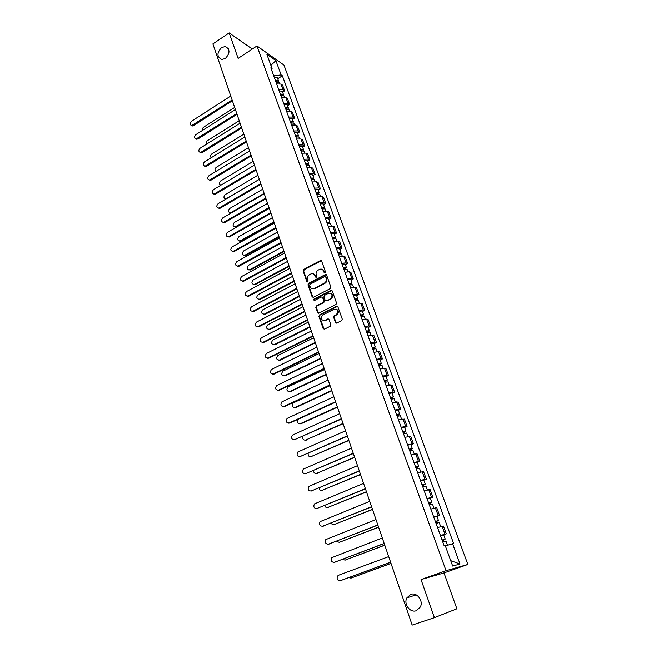 <?xml version="1.0" encoding="UTF-8"?>
<svg xmlns="http://www.w3.org/2000/svg" width="658" height="658" viewBox="0 0 658 658"><rect width="100%" height="100%" fill="white"/><g stroke="black" fill="none" stroke-linecap="round" stroke-linejoin="round"><path stroke-width="0.99" d="M325.019 272.799L325.422 271.754L321.639 261.094L320.388 260.576L303.7 269.451L303.124 270.931L306.809 281.525L307.689 281.887L308.1 280.851L307.623 279.469C307.121 277.437 307.738 275.858 309.457 274.715L310.913 273.95C312.756 273.243 314.096 273.802 314.935 275.628L315.421 277.002L316.317 277.363L316.728 276.319L316.243 274.937C315.733 272.897 316.35 271.31 318.085 270.158L319.558 269.385C321.417 268.678 322.765 269.237 323.621 271.055L324.106 272.445L325.019 272.799M410.74 594.413L406.883 597.867C403.379 603.995 410.115 613.182 416.366 610.682L420.363 607.005C423.678 600.77 416.827 591.887 410.74 594.413M221.565 47.549C216.688 52.944 216.77 56.925 221.804 59.483L225.349 58.48C230.21 53.175 230.185 49.194 225.266 46.537L221.565 47.549M335.49 322.461L336.814 323.029L341.798 320.536L342.259 319.089L337.908 306.85L336.583 306.299L319.517 314.919L318.933 316.424L323.16 328.589L324.468 329.156L330.39 326.204L330.851 324.764L329.016 319.533L327.709 318.974L324.838 320.413C321.088 320.331 320.364 318.546 322.667 315.042L334.157 309.227C337.932 309.252 338.681 311.045 336.419 314.59L334.116 315.774L333.639 317.222L335.49 322.461L336.427 323.127M446.066 570.7L421.054 579.575L434.42 617.656L412.188 625.1L212.879 43.913L229.157 32.9L238.114 58.398L256.974 45.953L446.066 570.7L467.887 564.457L283.943 65.076L256.974 45.953M330.283 288.566L330.867 287.061L326.615 275.102L325.315 274.583L308.544 283.368L307.969 284.856L312.098 296.75L313.381 297.284L330.283 288.566M326.31 274.666L325.315 274.583L325.858 274.781L309.096 283.557L308.52 285.037L312.986 297.391M332.224 290.885L336.534 302.984L336.032 304.448L318.891 313.126L317.6 312.575L315.807 307.418L316.325 305.954L323.243 302.425L323.818 300.92L322.626 297.506L321.326 296.964L314.211 300.624L313.685 299.217L330.916 290.351L332.224 290.885M434.42 617.656L456.907 608.798L444.01 572.921L467.887 564.457M412.105 624.878L392.785 568.537M228.079 88.238L214.878 49.745M252.285 49.046L229.157 32.9M278.729 89.661L283.03 89.768L280.958 84.068L276.656 83.944M280.958 84.068L282.57 85.145L284.643 90.837L282.595 92.12M283.03 89.768L284.643 90.837M287.521 105.658L289.586 104.375L287.488 98.626L285.885 97.581L281.575 97.499M283.672 103.281L287.982 103.339L289.586 104.375M292.497 119.337L294.578 118.062L292.456 112.255L290.861 111.243L286.543 111.202M288.665 117.042L292.983 117.066L294.578 118.062M297.531 133.163L299.629 131.896L297.482 126.023L295.894 125.045L291.568 125.045M293.707 130.95L298.033 130.934L299.629 131.896M302.614 147.137L304.728 145.879L302.565 139.948L300.977 139.002L296.643 139.044M298.806 145.007L303.149 144.957L304.728 145.879M307.755 161.268L309.885 160.017L307.697 154.021L306.118 153.117L301.775 153.191M303.963 159.228L308.314 159.129L309.885 160.017M312.953 175.554L315.1 174.312L312.887 168.251L311.316 167.379L306.965 167.502M309.178 173.597L313.537 173.457L315.1 174.312M318.209 189.998L320.38 188.764L318.135 182.628L316.572 181.797L312.213 181.962M314.45 188.13L318.809 187.949L320.38 188.764M323.522 204.597L325.71 203.371L323.448 197.17L321.885 196.38L317.518 196.594M319.78 202.828L324.155 202.598L325.71 203.371M328.893 219.361L331.097 218.152L328.811 211.876L327.256 211.128L322.881 211.382M325.167 217.691L329.551 217.411L331.097 218.152M334.33 234.289L336.551 233.088L334.239 226.747L332.693 226.039L328.309 226.336M330.62 232.718L335.012 232.397L336.551 233.088M339.824 249.39L342.061 248.198L339.725 241.782L338.187 241.116L333.795 241.461M336.131 247.91L340.531 247.548L342.061 248.198M345.376 264.656L347.638 263.471L345.269 256.99L343.747 256.365L339.339 256.76M341.708 263.282L346.116 262.871L347.638 263.471M351.002 280.102L353.28 278.926L350.887 272.371L349.365 271.787L344.957 272.231M347.35 278.836L351.759 278.367L353.28 278.926M356.685 295.722L358.98 294.562L356.562 287.924L355.049 287.39L350.632 287.883M353.05 294.562L357.475 294.044L358.98 294.562M362.435 311.522L364.746 310.37L362.303 303.659L360.798 303.174L356.373 303.716M358.824 310.469L363.257 309.902L364.746 310.37M368.25 327.503L370.586 326.368L368.11 319.574L366.621 319.138L362.18 319.73M364.664 326.565L369.097 325.949L370.586 326.368M374.131 343.673L376.491 342.547L373.983 335.679L372.502 335.284L368.061 335.934M370.569 342.851L375.011 342.176L376.491 342.547M380.085 360.033L382.462 358.923L379.929 351.972L378.457 351.627L374.007 352.334M376.549 359.326L380.998 358.602L382.462 358.923M386.106 376.59L388.508 375.488L385.942 368.455L380.028 368.924M382.594 375.998L388.508 375.488M392.201 393.336L394.627 392.25L392.028 385.127L386.114 385.711M388.714 392.875L394.627 392.25M398.37 410.288L400.812 409.21L398.189 402.005L392.275 402.704M394.907 409.95L400.812 409.21M404.612 427.437L407.08 426.376L404.415 419.088L398.518 419.894M401.174 427.231L407.08 426.376M410.929 444.8L413.421 443.747L410.724 436.377L404.826 437.299M407.524 444.726L413.421 443.747M417.328 462.368L419.837 461.332L417.106 453.872L411.217 454.917M413.94 462.434L419.837 461.332M423.793 480.151L426.326 479.139L423.571 471.58L417.682 472.748M420.446 480.356L426.326 479.139M430.348 498.155L432.906 497.16L430.11 489.503L424.237 490.802M427.026 498.509L432.906 497.16M436.986 516.39L439.56 515.403L436.739 507.655L430.867 509.078M433.696 516.884L439.56 515.403M443.698 534.839L446.305 533.868L443.443 526.03L437.578 527.584M440.441 535.489L446.305 533.868M273.744 75.909L271.688 69.945M271.639 70.11L272.099 68.72L266.835 54.219L275.883 60.618L281.122 74.922L273.835 75.851M445.392 545.959L453.584 543.401L282.356 75.777L281.122 74.922M452.572 543.631L460.024 564.005L452.688 566.053L445.137 545.268L444.076 545.507L270.816 67.84L272.099 68.72M421.054 579.575L444.01 572.921M277.717 78.73L282.356 75.777M275.883 60.618L270.89 65.397M450.722 560.657L460.024 564.005M324.789 272.873L324.164 271.252L322.14 269.336M313.43 273.884L315.486 275.817L316.111 277.437M321.359 260.683L304.251 269.648L303.683 271.129L307.508 281.953M325.694 276.903L324.781 276.541L310.05 284.248L309.647 285.284L310.148 286.74C311.012 288.599 312.377 289.158 314.244 288.418L324.41 283.137C326.121 281.978 326.722 280.39 326.212 278.367L325.694 276.903L326.236 277.092L325.546 276.656M312.287 288.714L314.244 288.418M326.236 277.092L326.755 278.556C327.265 280.579 326.664 282.167 324.953 283.318L314.795 288.599M322.28 297.029L323.168 297.671L324.369 301.084L323.843 302.548L316.934 306.077L316.358 307.574L318.521 313.233M331.895 290.417L314.236 299.382L314.031 300.681M330.398 298.765L330.579 298.666C332.973 295.146 332.274 293.353 328.465 293.304L324.476 295.352L323.942 296.824L325.142 300.245L326.442 300.788L331.114 298.839C333.293 296.519 333.137 294.652 330.645 293.229M330.941 298.938L326.985 300.953M336.279 309.137C338.812 310.486 339.034 312.353 336.954 314.738L334.651 315.922L334.174 317.37L336.024 322.609M323.366 320.668L324.838 320.413M328.63 319.023L325.381 320.553M337.538 306.357L319.977 315.124L319.484 316.572L324.114 329.255M275.957 82.028L279.033 82.34L279.494 83.599M234.659 107.435L203.157 127.463L202.064 130.679M275.677 81.255L277.224 81.691M275.431 80.564L278.507 80.885L278.367 81.781M274.312 77.471L277.38 77.8L278.507 80.885M232.373 100.748L193.436 125.662L191.412 125.555M230.752 96.027L191.388 121.327C189.627 123.367 189.743 124.781 191.717 125.571L232.109 100M280.851 95.517L283.935 95.805L284.421 97.129M239.216 120.71L207.476 140.615C206.225 141.659 205.913 142.844 206.546 144.176M280.563 94.711L282.085 95.188M280.316 94.036L283.401 94.333L283.228 95.245M279.189 90.919L282.266 91.215L283.401 94.333M285.802 109.154L288.887 109.409L289.397 110.815M243.814 134.125L211.835 153.906C210.428 155.148 210.206 156.439 211.152 157.772M285.498 108.323L287.061 108.406L286.987 108.825M285.259 107.657L288.344 107.92L288.138 108.858M284.116 104.507L287.201 104.77L288.344 107.92M290.803 122.939L293.887 123.161L294.43 124.642M248.461 147.68L216.243 167.338C214.681 168.835 214.566 170.208 215.906 171.458M290.523 122.051L292.053 122.141L291.93 122.61M290.252 121.426L293.345 121.656L293.098 122.61M289.092 118.234L292.185 118.473L293.345 121.656M237.012 114.295L197.787 139.052L195.771 138.961M235.383 109.541L195.722 134.701C193.937 136.782 194.069 138.213 196.117 138.978L236.757 113.554M241.708 127.981L202.179 152.59L200.172 152.508M240.071 123.202L200.098 148.206C198.288 150.345 198.445 151.776 200.567 152.516L241.461 127.265M246.454 141.815L206.612 166.268L204.63 166.194M244.801 137.012L204.523 161.86C202.689 164.048 202.87 165.495 205.066 166.194L246.207 141.116M295.853 136.872L298.946 137.061L299.513 138.624M253.157 161.374L220.693 180.909C218.958 182.76 219.007 184.191 220.849 185.202M295.532 135.976L297.095 136.033L296.914 136.56M295.302 135.342L298.395 135.54L298.107 136.519M294.134 132.118L297.227 132.324L298.395 135.54M300.961 150.953L304.062 151.11L304.662 152.755M257.903 175.217L225.184 194.62C223.325 196.865 223.556 198.305 225.883 198.93L259.318 179.321M300.624 150.024L302.203 150.065L301.923 150.657M300.402 149.415L303.502 149.572L303.157 150.583M299.226 146.15L302.318 146.323L303.502 149.572M251.249 155.798L211.103 180.095L209.129 180.029M249.588 150.97L208.997 175.661C207.138 177.899 207.344 179.354 209.614 180.021L251.011 155.115M256.094 169.937L215.635 194.069L213.686 194.011M254.432 165.084L213.521 189.603C211.629 191.897 211.86 193.362 214.22 193.995L255.863 169.27M306.126 165.199L309.227 165.314L309.86 167.042M262.698 189.2L229.732 208.471C227.841 210.774 228.104 212.221 230.514 212.814L264.129 193.353M305.781 164.237L307.352 164.253L306.965 164.928M305.567 163.636L308.668 163.76L308.265 164.804M304.366 160.338L307.467 160.47L308.668 163.76M230.933 213.151L229.922 212.838M311.349 179.593L314.458 179.675L315.116 181.485M267.551 203.338L234.322 222.47C232.406 224.839 232.693 226.286 235.186 226.837L268.99 207.541M310.987 178.598L312.566 178.606L311.991 179.379L311.612 178.4M310.782 178.014L313.882 178.104L313.414 179.182M309.573 174.683L312.673 174.781L313.882 178.104M269.196 208.142L236.428 226.911L234.552 226.878M316.63 194.151L319.739 194.2L320.43 196.092M316.259 193.115L317.839 193.107L317.255 193.937M272.453 217.634L238.969 236.617C237.028 239.043 237.341 240.507 239.915 241.001L273.909 221.878M316.054 192.555L319.163 192.613L318.604 193.732M314.828 189.183L317.937 189.249L319.163 192.613M274.106 222.462L241.083 241.091L239.232 241.067M316.885 192.917L317.312 193.921M321.968 208.874L325.085 208.882L325.8 210.864M321.581 207.805L323.168 207.772L322.593 208.652M277.405 232.085L243.657 250.92C241.692 253.412 242.037 254.876 244.694 255.32L278.877 236.37M321.384 207.262L324.501 207.278L323.843 208.438M320.15 203.848L323.259 203.873L324.501 207.278M279.074 236.938L245.788 255.419L243.962 255.411M322.214 207.599L322.733 208.619M327.371 223.753L330.489 223.728L331.237 225.801M326.968 222.651L328.556 222.601L327.997 223.539M282.414 246.684L248.395 265.371C246.413 267.929 246.791 269.402 249.53 269.788L283.902 251.019M326.779 222.124L329.897 222.1L329.115 223.325M325.529 218.678L328.646 218.67L329.897 222.1M284.091 251.57L250.542 269.903L248.749 269.903M327.602 222.445L328.219 223.481M332.833 238.805L335.95 238.739L336.74 240.902M332.413 237.661L334.001 237.596L333.458 238.591M287.48 261.448L253.19 279.979C251.183 282.603 251.586 284.083 254.416 284.412L288.985 265.832M332.232 237.16L335.35 237.094L334.412 238.385M330.966 233.672L334.083 233.623L335.35 237.094M289.166 266.358L255.345 284.536L253.585 284.552M333.055 237.464L333.779 238.509M338.352 254.029L341.477 253.922L342.292 256.184M337.924 252.853L339.512 252.762L338.985 253.807M292.596 276.376L258.035 294.751C256.003 297.441 256.439 298.921 259.351 299.193L294.118 280.81M337.743 252.359L340.869 252.261L339.717 253.634M336.468 248.839L339.594 248.749L340.869 252.261M294.291 281.32L260.198 299.332L258.479 299.365M338.566 252.647L339.413 253.7M343.937 269.426L347.062 269.278L347.918 271.631M343.492 268.209L345.088 268.102L344.578 269.204M297.77 291.469L262.929 309.679C260.881 312.443 261.349 313.924 264.343 314.129L299.308 295.952M343.32 267.74L346.453 267.6L345.088 269.073M342.028 264.179L345.154 264.047L346.453 267.6M299.48 296.437L265.075 314.31L263.43 314.335M344.134 268.003L345.08 269.048M260.996 184.232L220.216 208.191L218.283 208.142M259.318 179.346L218.086 203.692C216.169 206.044 216.433 207.517 218.867 208.109L260.774 183.582M265.955 198.675L224.847 222.462L222.939 222.429M264.269 193.765L222.708 217.938C220.767 220.348 221.055 221.828 223.572 222.379L265.733 198.05M270.964 213.282L229.527 236.888L227.643 236.864M269.27 208.347L227.372 232.332C225.406 234.807 225.727 236.296 228.326 236.798L270.751 212.674M276.023 228.055L234.256 251.471L232.406 251.463M274.32 223.087L232.093 246.89C230.103 249.431 230.448 250.92 233.138 251.372L275.825 227.462M281.147 242.991L239.043 266.219L237.217 266.219M279.436 237.99L236.864 261.604C234.848 264.212 235.227 265.709 237.999 266.103L280.95 242.424M286.329 258.092L243.879 281.122L242.086 281.139M284.601 253.067L241.683 276.475C239.644 279.156 240.055 280.662 242.917 280.991L286.14 257.541M291.568 273.366L248.773 296.19L247.013 296.223M289.833 268.308L246.561 291.519C244.505 294.266 244.949 295.771 247.893 296.042L291.387 272.84M296.865 288.813L253.717 311.431L251.998 311.473M295.121 283.73L251.496 306.727C249.415 309.548 249.884 311.061 252.919 311.259L296.692 288.311M349.587 284.996L352.713 284.815L353.601 287.258M349.127 283.738L350.722 283.614L350.229 284.774M303.009 306.735L267.864 324.781C265.816 327.585 266.317 329.074 269.352 329.247L304.564 311.267M348.962 283.294L352.096 283.113L350.739 284.643M347.654 279.691L350.788 279.518L352.096 283.113M304.72 311.728L270.076 329.411L268.439 329.469M349.776 283.532L350.698 284.527M355.295 300.755L358.429 300.525L359.358 303.075M354.827 299.456L356.422 299.308L355.945 300.533M308.298 322.165L272.782 340.079C270.825 342.908 271.351 344.397 274.37 344.562L309.869 326.746M354.67 299.028L357.804 298.806L356.463 300.393M353.346 295.376L356.48 295.162L357.804 298.806M310.025 327.19L275.093 344.702L273.506 344.776M355.476 299.242L356.389 300.18M361.077 316.687L364.211 316.416L365.182 319.064M360.592 315.346L362.188 315.182L361.497 315.832L361.727 316.465M313.652 337.776L277.766 355.55C275.883 358.396 276.442 359.893 279.444 360.033L315.24 342.407M360.444 314.943L363.578 314.672L362.245 316.325M359.103 311.25L362.245 310.995L363.578 314.672M315.388 342.826L280.168 360.165L278.63 360.239M361.25 315.133L362.139 316.021M366.925 332.808L370.067 332.496L371.063 335.243M366.424 331.426L368.028 331.245L367.32 331.871L367.583 332.586M319.064 353.56L282.8 371.202C281.007 374.065 281.599 375.554 284.585 375.685L320.676 358.248M366.284 331.048L369.426 330.735L368.102 332.438M364.935 327.314L368.069 327.01L369.426 330.735M320.808 358.643L285.301 375.792L283.812 375.882M367.082 331.213L367.954 332.043M372.839 349.118L375.981 348.756L377.026 351.619M372.329 347.695L373.925 347.49L373.209 348.098L373.497 348.896M324.542 369.516L287.9 387.027C286.181 389.898 286.806 391.395 289.775 391.51L326.162 374.262M372.198 347.334L375.331 346.98L373.843 348.246L374.024 348.748M370.824 343.558L373.966 343.213L375.331 346.98M326.294 374.632L290.491 391.6L289.059 391.699M372.987 347.482L373.843 348.246M378.827 365.626L381.969 365.215L383.055 368.184M378.292 364.154L379.896 363.923L379.173 364.516L379.493 365.396M330.077 385.67L293.057 403.025C291.42 405.92 292.078 407.409 295.023 407.516L331.722 390.465M378.169 363.816L381.319 363.413L379.798 364.647L380.02 365.248M376.787 359.992L379.929 359.605L381.319 363.413M331.838 390.811L295.738 407.582L294.365 407.697M378.959 363.94L379.798 364.647M384.889 382.323L388.031 381.87L389.149 384.946M384.338 380.809L385.942 380.563L385.201 381.13L385.555 382.092M298.296 419.195L298.271 419.212C296.717 422.115 297.408 423.612 300.328 423.703L337.34 406.85M384.223 380.497L387.365 380.044L385.827 381.237L386.082 381.944M382.816 376.631L385.966 376.187L387.365 380.044M337.455 407.179L301.043 423.744L299.735 423.867M385.004 380.587L385.827 381.237M391.017 399.225L394.167 398.723L395.326 401.915M390.449 397.662L392.061 397.391L391.304 397.942L391.683 398.995M303.009 436.279C302.351 439.018 303.248 440.276 305.699 440.07L343.024 423.431M390.342 397.374L393.492 396.873L391.921 398.024L392.217 398.838M388.927 393.459L392.069 392.974L393.492 396.873M343.131 423.727L305.172 440.227M391.123 397.44L391.921 398.024M397.218 416.325L400.368 415.774L401.569 419.08M396.634 414.721L398.246 414.425L397.481 414.951L397.893 416.095M308.166 453.37C307.993 455.862 308.98 456.948 311.135 456.627L348.781 440.202M396.544 414.45L399.686 413.907L398.09 415.017L398.427 415.938M395.104 410.493L398.255 409.959L399.686 413.907M348.872 440.482L310.675 456.767M397.317 414.499L398.09 415.017M403.502 433.638L406.652 433.03L407.894 436.46M402.902 431.985L404.506 431.656L403.732 432.166L404.176 433.4M313.537 470.593C313.685 472.822 314.721 473.744 316.63 473.382L354.596 457.178M402.811 431.738L405.961 431.138L404.333 432.207L404.711 433.244M401.355 427.733L404.506 427.141L405.961 431.138M354.687 457.425L316.243 473.497M403.576 431.755L404.333 432.207M409.852 451.158L413.002 450.5L414.293 454.045M409.235 449.455L410.847 449.101L410.057 449.595L410.534 450.919M319.056 487.981C319.451 489.93 320.495 490.712 322.181 490.325L360.485 474.344M409.161 449.233L412.311 448.583L410.658 449.611L411.077 450.755M407.689 445.178L410.839 444.545L412.311 448.583M360.568 474.566L321.877 490.424M409.918 449.225L410.658 449.611M416.284 468.891L419.442 468.183L420.775 471.852M415.65 467.139L417.262 466.761L416.456 467.229L416.975 468.652M324.723 505.541C325.282 507.211 326.31 507.853 327.807 507.466L366.448 491.723M415.585 466.95L418.735 466.242L417.057 467.221L417.509 468.488M414.088 462.845L417.246 462.146L418.735 466.242M366.514 491.913L327.577 507.54M416.341 466.909L417.057 467.221M422.798 486.846L425.956 486.081L427.338 489.873M422.14 485.036L423.76 484.642L422.938 485.086L423.489 486.607M330.513 523.291L333.499 524.804L372.477 509.308M422.082 484.88L425.241 484.115L423.53 485.045L424.032 486.435M420.577 480.718L423.736 479.97L425.241 484.115M372.535 509.473L333.351 524.862M422.839 484.806L423.53 485.045M429.394 505.023L432.545 504.201L433.976 508.124M428.72 503.164L430.332 502.737L429.501 503.164L430.085 504.785M336.452 541.221L339.257 542.356L378.58 527.099M428.671 503.025L431.821 502.21L430.085 503.099L430.628 504.604M427.141 498.822L430.299 498.016L431.821 502.21M378.63 527.239L339.191 542.381M429.411 502.926L430.085 503.099M436.065 523.423L439.223 522.542L440.695 526.597M435.374 521.514L436.986 521.062L436.139 521.457L436.764 523.184M342.538 559.341L345.08 560.114L384.757 545.112M435.333 521.407L438.491 520.536L436.723 521.366L437.315 523.003M433.786 517.147L436.945 516.283L438.491 520.536M384.79 545.219L345.121 560.098M436.073 521.276L436.723 521.366M302.219 304.44L258.717 326.837L257.048 326.894M300.467 299.324L256.456 322.107C254.383 324.97 254.885 326.491 257.961 326.664L302.055 303.955M307.64 320.24L263.768 342.415L262.147 342.489M305.871 315.092L261.415 337.702C259.425 340.589 259.959 342.111 263.019 342.267L307.483 319.78M313.126 336.23L268.883 358.174L267.312 358.256M311.349 331.048L266.432 353.478C264.524 356.381 265.092 357.903 268.135 358.042L312.969 335.786M318.669 352.4L274.057 374.114L272.535 374.205M316.885 347.194L271.515 369.426C269.681 372.354 270.282 373.876 273.309 373.999L318.53 351.989M324.279 368.76L279.28 390.235L277.824 390.334M322.478 363.52L276.648 385.563C274.904 388.5 275.529 390.029 278.54 390.145L324.147 368.373M329.954 385.317L284.577 406.537L283.179 406.652M328.145 380.044L281.846 401.89C280.185 404.843 280.843 406.364 283.828 406.463L329.831 384.946M335.703 402.063L289.923 423.028L288.591 423.152M333.877 396.758L287.102 418.406C285.523 421.367 286.222 422.888 289.183 422.979L335.58 401.725M341.51 419.014L294.077 439.848M339.684 413.676L292.432 435.111C290.935 438.08 291.659 439.61 294.603 439.692L341.403 418.702M347.391 436.164L299.629 456.734M345.549 430.793L297.819 452.013C296.396 454.991 297.153 456.52 300.081 456.594L347.292 435.876M353.346 453.526L305.246 473.818M351.495 448.114L303.28 469.121C301.932 472.099 302.721 473.628 305.625 473.694L353.256 453.263M359.375 471.095L310.93 491.098M357.508 465.65L308.799 486.426C307.533 489.412 308.347 490.934 311.242 491L359.293 470.865M365.47 488.878L316.687 508.585M363.594 483.4L314.392 503.929C313.2 506.923 314.047 508.453 316.917 508.511L365.404 488.672M371.647 506.882L322.519 526.285M369.755 501.363L320.059 521.654C318.941 524.648 319.804 526.17 322.659 526.227L371.589 506.709M377.898 525.1L328.416 544.182M375.989 519.557L325.792 539.585C324.739 542.579 325.636 544.108 328.474 544.166L377.848 524.961M384.223 543.557L334.429 562.302M382.306 537.973L331.599 557.737C330.62 560.731 331.542 562.261 334.363 562.319L384.182 543.442M442.826 542.052L445.984 541.123L447.498 545.276M442.11 540.095L443.731 539.609L442.867 539.988L443.525 541.814M348.789 577.658L350.969 578.078L391.008 563.347M442.086 540.012L445.244 539.083L443.434 539.864L444.076 541.633M440.523 535.702L443.673 534.781L445.244 539.083M391.033 563.421L351.199 578.02M442.818 539.856L443.434 539.864M390.63 562.236L340.573 580.627M388.697 556.61L338.557 575.248L337.48 576.104C336.567 579.106 337.513 580.636 340.318 580.693L390.597 562.154M438.212 515.592L435.374 507.82M431.541 497.284L428.736 489.61M424.945 479.205L422.181 471.621M418.439 461.348L415.708 453.855M412.007 443.698L409.317 436.303M405.657 426.269L402.992 418.957M399.381 409.046L396.749 401.824M393.18 392.028L390.581 384.897M387.052 375.216L384.486 368.159M380.998 358.602L378.457 351.627M375.011 342.176L372.502 335.284M369.097 325.949L366.621 319.138M363.257 309.902L360.798 303.174M357.475 294.044L355.049 287.39M351.759 278.367L349.365 271.787M346.116 262.871L343.747 256.365M340.531 247.548L338.187 241.116M335.012 232.397L332.693 226.039M329.551 217.411L327.256 211.128M324.155 202.598L321.885 196.38M318.809 187.949L316.572 181.797M313.537 173.457L311.316 167.379M308.314 159.129L306.118 153.117M303.149 144.957L300.977 139.002M298.033 130.934L295.894 125.045M292.983 117.066L290.861 111.243M287.982 103.339L285.885 97.581M444.964 534.131L442.094 526.26M228.614 89.833L227.972 88.929M324.164 271.252L323.621 271.055M315.972 277.191L315.421 277.002M315.486 275.817L314.935 275.628M307.36 281.714L306.809 281.525M303.683 271.129L303.124 270.931M304.251 269.648L303.7 269.451M320.89 260.807L320.347 260.593M324.649 272.634L324.106 272.445M312.649 296.923L312.098 296.75M308.52 285.037L307.969 284.856M309.096 283.557L308.544 283.368M324.887 283.351L324.353 283.17M326.755 278.556L326.212 278.367M318.151 312.731L317.6 312.575M316.358 307.574L315.807 307.418M316.934 306.077L316.383 305.921M323.785 302.59L323.243 302.425M324.369 301.084L323.818 300.92M323.168 297.671L322.626 297.506M314.269 299.365L313.718 299.201M331.451 290.532L330.916 290.351M334.174 317.37L333.639 317.222M334.766 315.856L334.223 315.708M336.649 314.911L336.115 314.763M328.243 319.122L327.709 318.974M323.711 328.729L323.16 328.589M319.484 316.572L318.933 316.424M320.068 315.075L319.517 314.919M337.118 306.464L336.583 306.299M276.286 81.066L276.557 81.822M192.662 125.259L193.436 125.662M281.172 94.53L281.451 95.311M286.107 108.134L286.403 108.948M291.099 121.886L291.404 122.733M197.005 138.665L197.787 139.052M201.397 152.22L202.179 152.59M205.839 165.915L206.612 166.268M296.141 135.787L296.462 136.658M301.241 149.835L301.578 150.748M210.33 179.757L211.103 180.095M214.862 193.74L215.635 194.069M306.398 164.039L306.743 164.985M231.567 212.781L231.081 212.583M236.428 226.911L235.687 226.632M241.083 241.091L240.343 240.82M245.788 255.419L245.047 255.164M250.542 269.903L249.801 269.665M255.345 284.536L254.613 284.322M260.198 299.332L259.474 299.135M265.108 314.294L264.384 314.113M219.443 207.879L220.216 208.191M224.082 222.165L224.847 222.462M228.762 236.609L229.527 236.888M233.491 251.208L234.256 251.471M238.278 265.972L239.043 266.219M243.123 280.892L243.879 281.122M248.008 295.985L248.773 296.19M252.96 311.242L253.717 311.431M270.076 329.411L269.352 329.247M275.093 344.702L274.37 344.562M280.168 360.165L279.444 360.033M285.301 375.792L284.585 375.685M290.491 391.6L289.775 391.51M295.738 407.582L295.023 407.516M301.043 423.744L300.328 423.703M306.406 440.095L305.699 440.07M311.834 456.627L311.135 456.627M317.329 473.357L316.63 473.382M322.881 490.276L322.181 490.325M328.498 507.4L327.807 507.466M334.182 524.714L333.499 524.804M339.939 542.241L339.257 542.356M345.754 559.966L345.08 560.114M257.961 326.664L258.717 326.837M263.019 342.267L263.768 342.415M268.135 358.042L268.883 358.174M273.309 373.999L274.057 374.114M278.54 390.145L279.28 390.235M283.828 406.463L284.577 406.537M289.183 422.979L289.923 423.028M294.603 439.692L295.335 439.717M300.081 456.594L300.813 456.594M305.625 473.694L306.357 473.67M311.242 491L311.966 490.95M316.917 508.511L317.641 508.437M322.659 526.227L323.382 526.137M328.474 544.166L329.189 544.043M334.363 562.319L335.07 562.171M351.652 577.913L350.969 578.078M340.318 580.693L341.025 580.52M416.201 594.857L406.883 597.867M392.39 567.369L392.448 568.709M228.326 48.593L225.266 46.537M320.931 260.782L320.388 260.576M324.953 283.318L324.41 283.137M316.876 306.118L316.325 305.954M323.843 302.548L323.3 302.384M314.236 299.382L313.685 299.217M331.114 298.839L330.579 298.666M334.651 315.922L334.116 315.774M336.954 314.738L336.419 314.59M319.977 315.124L319.434 314.968M191.717 125.571L192.498 125.974M196.117 138.978L196.898 139.364M200.567 152.516L201.34 152.886M205.066 166.194L205.839 166.556M209.614 180.021L210.387 180.366M214.22 193.995L214.985 194.316M231.106 213.052L230.514 212.814M235.926 227.117L235.186 226.837M240.655 241.272L239.915 241.001M245.434 255.575L244.694 255.32M250.262 270.027L249.53 269.788M255.148 284.634L254.416 284.412M260.083 299.39L259.351 299.193M265.075 314.31L264.343 314.129M218.867 208.109L219.64 208.422M223.572 222.379L224.345 222.675M228.326 236.798L229.099 237.077M233.138 251.372L233.903 251.627M237.999 266.103L238.764 266.342M242.917 280.991L243.682 281.213M247.893 296.042L248.65 296.248M252.919 311.259L253.675 311.448"/></g></svg>
